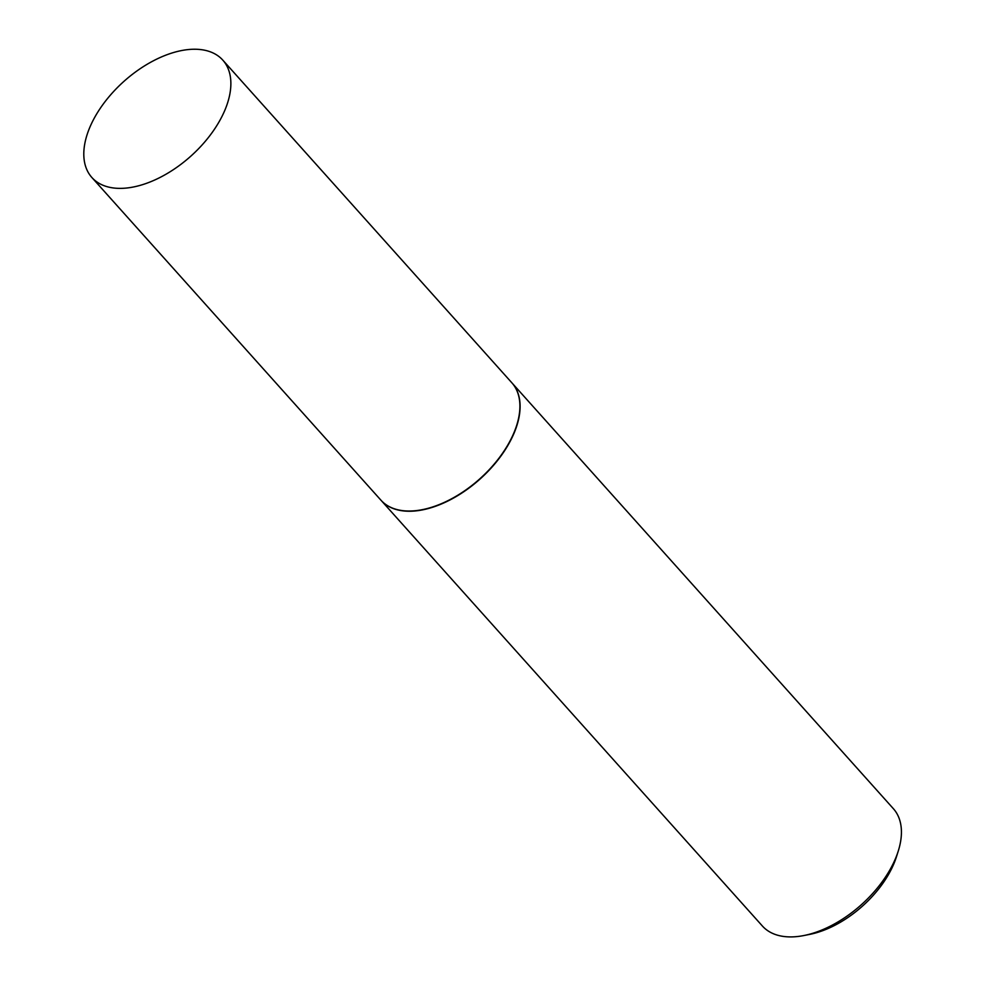 <?xml version="1.0" encoding="UTF-8"?>
<svg xmlns="http://www.w3.org/2000/svg" width="985" height="985" viewBox="0 0 985 985"><rect width="100%" height="100%" fill="white"/><g stroke="black" fill="none" stroke-linecap="round" stroke-linejoin="round"><path stroke-width="1.48" d="M225.417 108.892A87.924 50.173 138.1 0 1 160.456 177.238A87.924 50.173 138.1 0 1 91.851 177.472A87.924 50.173 138.1 0 1 89.253 128.727A87.924 50.173 138.1 0 1 154.226 60.368A87.924 50.173 138.1 0 1 222.819 60.147A87.924 50.173 138.1 0 1 225.417 108.892M222.819 60.147L511.855 382.796A87.924 50.173 138.1 0 1 514.453 431.541A87.924 50.173 138.1 0 1 449.48 499.887A87.924 50.173 138.1 0 1 380.875 500.121L91.851 177.472M511.954 382.906A87.924 50.173 138.1 0 1 512.04 383.005A87.924 50.173 138.1 0 1 514.65 431.75A87.924 50.173 138.1 0 1 449.677 500.109A87.924 50.173 138.1 0 1 381.072 500.331A87.924 50.173 138.1 0 1 380.973 500.232M512.04 383.005L893.37 808.685A87.924 50.173 138.1 0 1 898.234 851.151A87.924 50.173 138.1 0 1 895.968 857.43A87.924 50.173 138.1 0 1 804.068 935.504A87.924 50.173 138.1 0 1 762.402 926.023L381.072 500.331M898.234 851.151L896.461 856.753A80.881 46.16 138.1 0 1 894.38 862.528A80.881 46.16 138.1 0 1 809.83 934.359L804.068 935.504"/></g></svg>
